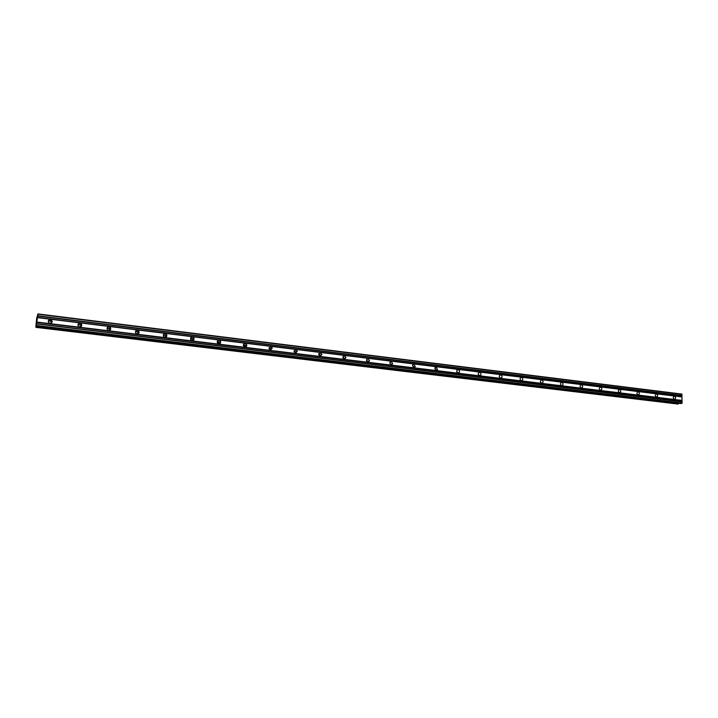 <?xml version="1.0" encoding="UTF-8"?>
<svg xmlns="http://www.w3.org/2000/svg" width="718" height="718" viewBox="0 0 718 718"><rect width="100%" height="100%" fill="white"/><g stroke="black" fill="none" stroke-linecap="round" stroke-linejoin="round"><path stroke-width="1.08" d="M674.462 399.208C673.107 398.445 672.937 397.494 673.942 396.372L674.444 396.291C675.8 397.072 675.97 398.014 674.956 399.136L674.462 399.208M656.467 397.027C655.112 396.264 654.933 395.313 655.92 394.173L656.467 394.083C657.823 394.846 658.002 395.797 657.006 396.937L656.467 397.027M638.176 394.801C636.803 394.056 636.615 393.105 637.593 391.938L638.176 391.84C639.541 392.584 639.729 393.545 638.742 394.703L638.176 394.801M619.553 392.54C618.18 391.813 617.974 390.852 618.943 389.668L619.562 389.551C620.944 390.278 621.142 391.238 620.173 392.423L619.553 392.54M600.607 390.233C599.234 389.524 599.018 388.573 599.961 387.37L600.634 387.217C602.007 387.935 602.222 388.896 601.271 390.098L600.607 390.233L601.271 390.098M581.329 387.891C579.956 387.208 579.722 386.248 580.629 385.027L581.365 384.848C582.738 385.548 582.971 386.499 582.047 387.729L581.329 387.891L582.047 387.729M561.709 385.503C560.336 384.848 560.085 383.897 560.955 382.649L561.745 382.443C563.127 383.107 563.37 384.067 562.49 385.306L561.709 385.503M541.731 383.08C540.367 382.452 540.098 381.5 540.923 380.235L541.785 379.984C543.158 380.621 543.418 381.572 542.584 382.838L541.731 383.08M521.394 380.603C520.038 380.01 519.742 379.068 520.514 377.785L521.456 377.488C522.821 378.09 523.108 379.032 522.318 380.316L521.394 380.603M500.679 378.09C499.342 377.533 499.019 376.6 499.728 375.308L500.751 374.94C502.097 375.514 502.412 376.438 501.685 377.731L500.679 378.09M479.579 375.523C478.269 375.011 477.928 374.096 478.556 372.804L479.669 372.355C480.988 372.875 481.329 373.791 480.683 375.092L479.579 375.523M458.093 372.911C456.81 372.445 456.442 371.556 456.98 370.264L458.192 369.707C459.484 370.192 459.843 371.08 459.296 372.373L458.093 372.911M436.194 370.255L434.991 367.697L436.311 367.024L437.504 369.591L436.194 370.255M413.882 367.535L412.581 365.112L414.008 364.277L415.291 366.727L413.963 367.185M391.139 364.771L389.757 362.5L391.283 361.486L392.656 363.784L391.139 364.771M367.957 361.953L366.503 359.862L368.119 358.641L369.564 360.759L367.957 361.953M344.317 359.081L342.818 357.178L344.496 355.733L345.995 357.663L344.317 359.081M320.21 356.155L318.684 354.459L320.407 352.771L321.933 354.495L320.21 356.155M295.628 353.166L294.102 351.667L295.834 349.747L297.369 351.273L295.628 353.166M270.542 350.115L269.035 348.813L270.767 346.668L272.284 347.997L270.542 350.115M269.151 347.521L270.704 348.849L270.578 350.124M244.946 347L243.483 345.87C243.169 344.407 243.734 343.626 245.188 343.527L246.669 344.685C246.956 346.13 246.391 346.911 244.946 347M243.528 344.389L245.188 345.555L245.125 347.018M218.828 343.832L217.41 342.845C216.953 341.301 217.509 340.458 219.089 340.314L220.516 341.319C220.947 342.854 220.381 343.689 218.828 343.832M217.374 341.212L219.143 342.217L219.161 343.841M192.155 340.583L190.8 339.731C190.198 338.115 190.746 337.218 192.433 337.038L193.815 337.918C194.381 339.524 193.833 340.413 192.155 340.583M190.665 337.981L192.559 338.842L192.657 340.574M164.934 337.281L163.623 336.536C162.896 334.866 163.435 333.915 165.23 333.699L166.549 334.462C167.249 336.123 166.711 337.065 164.934 337.281M163.39 334.696L165.409 335.414L165.616 337.236M137.12 333.897L135.873 333.242C135.02 331.528 135.54 330.54 137.443 330.28L138.709 330.953C139.534 332.658 139.005 333.646 137.12 333.897M135.523 331.366L137.685 331.931L138.009 333.798M108.714 330.442L107.52 329.867C106.551 328.117 107.063 327.085 109.064 326.789L110.267 327.39C111.218 329.131 110.707 330.154 108.714 330.442M107.063 327.991L109.378 328.395L109.809 330.262M79.698 326.914L78.549 326.394C77.463 324.617 77.966 323.558 80.057 323.226L81.224 323.755C82.283 325.532 81.78 326.591 79.698 326.914M77.966 324.563L80.461 324.796L81.017 326.627M50.036 323.315L48.932 322.849C47.738 321.036 48.241 319.95 50.422 319.582L51.534 320.066C52.71 321.87 52.217 322.947 50.036 323.315M48.241 321.099L49.811 320.65L50.915 321.125L51.579 322.876M49.093 319.86L49.892 319.851M48.366 320.686L51.337 321.61M78.836 323.459L79.384 323.477M78.091 324.231L80.981 325.604M107.17 327.731L109.899 329.499M135.612 331.186L137.56 332.165L138.134 333.287M366.476 360.31L366.889 361.351M368.325 361.244L368.271 361.728M342.818 357.169L343.473 358.713M318.711 354.046L319.582 355.94M294.129 350.905L295.215 353.059M269.053 347.736L270.354 350.079M243.465 344.514L244.991 347.009M217.348 341.256L218.828 342.558L219.107 343.841M190.683 337.954L192.298 339.129L192.693 340.503M163.444 334.588L165.212 335.665L165.714 336.957M36.591 322.355L36.69 321.359M36.672 322.202L36.735 321.646L36.672 322.202M36.744 321.619L36.681 322.176M36.869 321.009L36.564 322.508M36.941 319.438L36.815 320.488M36.95 319.304L36.977 320.048M37.085 318.963L36.959 320.273M35.918 325.837L36.726 317.975L37.928 313.928L36.492 325.039M35.936 325.828L35.9 327.363L678.034 404.072L678.797 403.265M36.349 325.021L35.9 327.363M36.483 326.268L681.068 403.543L682.1 403.049L681.831 394.056L37.928 313.928M294.245 350.599L295.69 352.098L295.529 353.148M318.846 353.624L320.165 355.302L319.995 356.11M342.962 356.595L343.994 359.009M366.611 359.521L367.526 361.836M389.793 362.402L390.61 364.6M412.536 365.238L413.254 367.311M434.848 368.029L435.476 369.958M456.747 370.775L457.294 372.543M478.233 373.486L478.7 375.065M499.333 376.169L499.719 377.524M520.056 378.826L520.344 379.912M540.412 381.491L540.591 382.2M37.56 317.661L682.055 396.973M37.085 322.077L682.082 400.402M37.56 317.446L681.912 396.794M37.704 316.108L681.912 395.753M37.758 315.785L682.046 395.519M37.919 314.251L682.037 394.326M35.963 327.246L678.366 404.01M36.133 326.241L678.797 403.274M36.645 325.972L681.894 403.399M36.726 325.496L682.1 403.049M36.887 323.953L682.091 401.856M36.887 323.737L681.956 401.667M37.031 322.4L681.947 400.626M320.147 355.652L319.582 355.904M295.717 352.367L295.179 352.628M270.749 349.047L270.264 349.307M51.534 320.066L50.915 321.125M81.224 323.755L80.461 324.796M110.267 327.39L109.378 328.395M138.709 330.953L137.685 331.931M166.549 334.462L165.409 335.414M193.815 337.918L192.559 338.842M220.516 341.319L219.143 342.217M246.669 344.685L245.188 345.555M272.284 347.997L270.704 348.849M297.369 351.273L295.69 352.098M321.933 354.495L320.165 355.302M345.995 357.663L344.137 358.444M369.564 360.759L367.625 361.522M392.656 363.784L390.637 364.529M415.291 366.727L413.389 367.383M437.504 369.591L435.799 370.147M459.296 372.373L457.788 372.839M480.683 375.092L479.346 375.478M501.685 377.731L500.509 378.054M522.318 380.316L521.277 380.585M542.584 382.838L541.659 383.071M562.49 385.306L561.664 385.503M620.173 392.423L619.58 392.54M638.742 394.703L638.212 394.801M657.006 396.937L656.53 397.027"/></g></svg>
